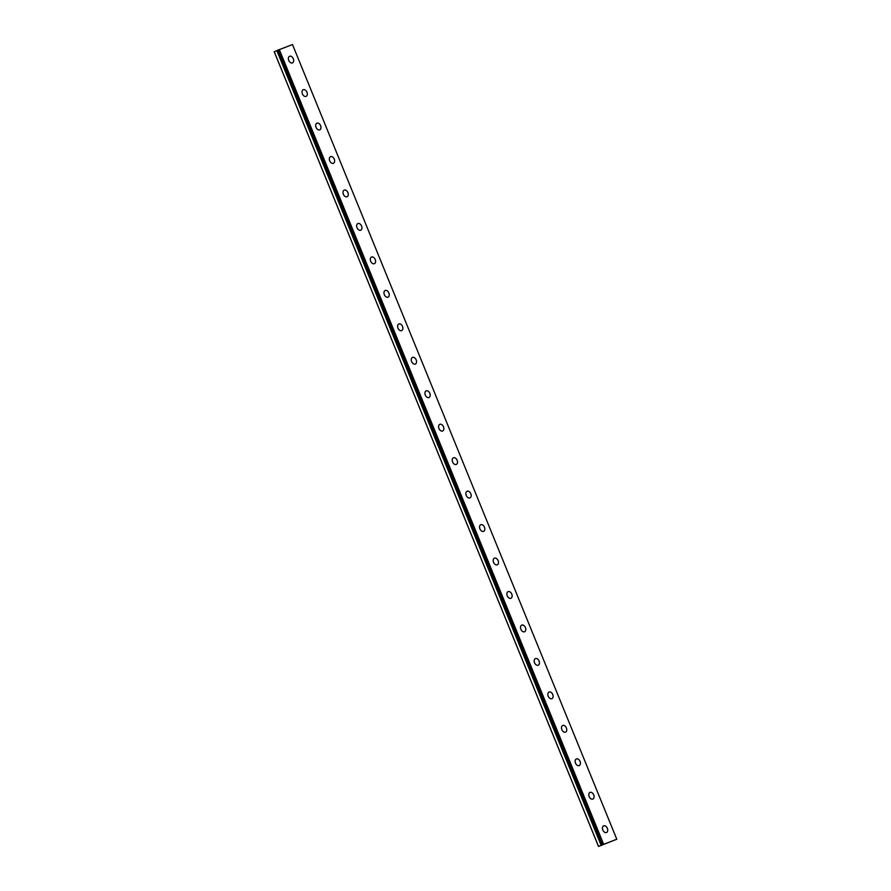 <?xml version="1.0" encoding="UTF-8"?>
<svg xmlns="http://www.w3.org/2000/svg" width="891" height="891" viewBox="0 0 891 891"><rect width="100%" height="100%" fill="white"/><g stroke="black" fill="none" stroke-linecap="round" stroke-linejoin="round"><path stroke-width="1.34" d="M598.507 846.45L616.795 839.244L602.149 844.891L277.602 50.286L274.205 51.756L598.507 846.45L601.269 845.247L276.956 50.553M616.795 839.244L292.493 44.55L277.847 50.197M289.586 56.278A3.62 2.428 -113.4 0 1 293.295 58.728A3.62 2.428 -113.4 0 1 292.448 62.916A3.62 2.428 -113.4 0 1 288.751 60.454A3.62 2.428 -113.4 0 1 289.586 56.278A3.62 2.428 -113.4 0 1 293.284 58.739A3.62 2.428 -113.4 0 1 292.46 62.905M303.241 89.735A3.62 2.428 -113.4 0 1 306.95 92.196A3.62 2.428 -113.4 0 1 306.114 96.373A3.62 2.428 -113.4 0 1 302.405 93.911A3.62 2.428 -113.4 0 1 303.241 89.735A3.62 2.428 -113.4 0 1 306.938 92.196A3.62 2.428 -113.4 0 1 306.114 96.373M316.895 123.192A3.62 2.428 -113.4 0 1 320.604 125.653A3.62 2.428 -113.4 0 1 319.769 129.83A3.62 2.428 -113.4 0 1 316.06 127.368A3.62 2.428 -113.4 0 1 316.895 123.192A3.62 2.428 -113.4 0 1 320.593 125.653A3.62 2.428 -113.4 0 1 319.769 129.83M330.55 156.66A3.62 2.428 -113.4 0 1 334.259 159.11A3.62 2.428 -113.4 0 1 333.423 163.298A3.62 2.428 -113.4 0 1 329.715 160.837A3.62 2.428 -113.4 0 1 330.55 156.66A3.62 2.428 -113.4 0 1 334.248 159.121A3.62 2.428 -113.4 0 1 333.423 163.287M347.902 192.579A3.62 2.428 -113.4 0 1 347.078 196.755A3.62 2.428 -113.4 0 1 343.369 194.294A3.62 2.428 -113.4 0 1 344.204 190.117A3.62 2.428 -113.4 0 1 347.902 192.579M344.204 190.117A3.62 2.428 -113.4 0 1 347.913 192.579A3.62 2.428 -113.4 0 1 347.078 196.755M357.859 223.574A3.62 2.428 -113.4 0 1 361.568 226.036A3.62 2.428 -113.4 0 1 360.732 230.212A3.62 2.428 -113.4 0 1 357.024 227.751A3.62 2.428 -113.4 0 1 357.859 223.574A3.62 2.428 -113.4 0 1 361.568 226.036A3.62 2.428 -113.4 0 1 360.732 230.212M371.514 257.042A3.62 2.428 -113.4 0 1 375.222 259.493A3.62 2.428 -113.4 0 1 374.387 263.68A3.62 2.428 -113.4 0 1 370.678 261.219A3.62 2.428 -113.4 0 1 371.514 257.042A3.62 2.428 -113.4 0 1 375.222 259.504A3.62 2.428 -113.4 0 1 374.387 263.669M385.168 290.499A3.62 2.428 -113.4 0 1 388.877 292.961A3.62 2.428 -113.4 0 1 388.042 297.137A3.62 2.428 -113.4 0 1 384.333 294.676A3.62 2.428 -113.4 0 1 385.168 290.499A3.62 2.428 -113.4 0 1 388.877 292.961A3.62 2.428 -113.4 0 1 388.042 297.137M398.823 323.968A3.62 2.428 -113.4 0 1 402.532 326.418A3.62 2.428 -113.4 0 1 401.696 330.594A3.62 2.428 -113.4 0 1 397.987 328.133A3.62 2.428 -113.4 0 1 398.823 323.956A3.62 2.428 -113.4 0 1 402.532 326.418A3.62 2.428 -113.4 0 1 401.696 330.594M412.477 357.425A3.62 2.428 -113.4 0 1 416.186 359.875A3.62 2.428 -113.4 0 1 415.351 364.051A3.62 2.428 -113.4 0 1 411.642 361.601A3.62 2.428 -113.4 0 1 412.477 357.425A3.62 2.428 -113.4 0 1 416.186 359.886A3.62 2.428 -113.4 0 1 415.351 364.063M426.132 390.882A3.62 2.428 -113.4 0 1 429.841 393.343A3.62 2.428 -113.4 0 1 429.005 397.52A3.62 2.428 -113.4 0 1 425.297 395.058A3.62 2.428 -113.4 0 1 426.132 390.882A3.62 2.428 -113.4 0 1 429.841 393.343A3.62 2.428 -113.4 0 1 429.005 397.52M439.786 424.339A3.62 2.428 -113.4 0 1 443.495 426.8A3.62 2.428 -113.4 0 1 442.66 430.977A3.62 2.428 -113.4 0 1 438.951 428.515A3.62 2.428 -113.4 0 1 439.786 424.339A3.62 2.428 -113.4 0 1 443.495 426.8A3.62 2.428 -113.4 0 1 442.66 430.977M453.441 457.807A3.62 2.428 -113.4 0 1 457.15 460.257A3.62 2.428 -113.4 0 1 456.315 464.445A3.62 2.428 -113.4 0 1 452.606 461.983A3.62 2.428 -113.4 0 1 453.441 457.807A3.62 2.428 -113.4 0 1 457.15 460.268A3.62 2.428 -113.4 0 1 456.315 464.434M467.096 491.264A3.62 2.428 -113.4 0 1 470.804 493.725A3.62 2.428 -113.4 0 1 469.969 497.902A3.62 2.428 -113.4 0 1 466.26 495.441A3.62 2.428 -113.4 0 1 467.096 491.264A3.62 2.428 -113.4 0 1 470.804 493.725A3.62 2.428 -113.4 0 1 469.969 497.902M480.761 524.721A3.62 2.428 -113.4 0 1 484.459 527.182A3.62 2.428 -113.4 0 1 483.624 531.359A3.62 2.428 -113.4 0 1 479.915 528.898A3.62 2.428 -113.4 0 1 480.761 524.721A3.62 2.428 -113.4 0 1 484.459 527.182A3.62 2.428 -113.4 0 1 483.624 531.359M494.416 558.189A3.62 2.428 -113.4 0 1 498.125 560.639A3.62 2.428 -113.4 0 1 497.278 564.827A3.62 2.428 -113.4 0 1 493.569 562.366A3.62 2.428 -113.4 0 1 494.416 558.189A3.62 2.428 -113.4 0 1 498.114 560.651A3.62 2.428 -113.4 0 1 497.278 564.816M508.059 591.646A3.62 2.428 -113.4 0 1 511.768 594.108A3.62 2.428 -113.4 0 1 510.933 598.284A3.62 2.428 -113.4 0 1 507.235 595.823A3.62 2.428 -113.4 0 1 508.07 591.646A3.62 2.428 -113.4 0 1 511.779 594.108A3.62 2.428 -113.4 0 1 510.944 598.284M521.725 625.103A3.62 2.428 -113.4 0 1 525.434 627.565A3.62 2.428 -113.4 0 1 524.587 631.741A3.62 2.428 -113.4 0 1 520.89 629.28A3.62 2.428 -113.4 0 1 521.725 625.103A3.62 2.428 -113.4 0 1 525.423 627.565A3.62 2.428 -113.4 0 1 524.599 631.741M535.38 658.572A3.62 2.428 -113.4 0 1 539.088 661.022A3.62 2.428 -113.4 0 1 538.253 665.198A3.62 2.428 -113.4 0 1 534.544 662.748A3.62 2.428 -113.4 0 1 535.38 658.572A3.62 2.428 -113.4 0 1 539.077 661.033A3.62 2.428 -113.4 0 1 538.242 665.209M549.034 692.029A3.62 2.428 -113.4 0 1 552.743 694.49A3.62 2.428 -113.4 0 1 551.897 698.667A3.62 2.428 -113.4 0 1 548.199 696.205A3.62 2.428 -113.4 0 1 549.034 692.029A3.62 2.428 -113.4 0 1 552.732 694.49A3.62 2.428 -113.4 0 1 551.908 698.667M562.689 725.486A3.62 2.428 -113.4 0 1 566.398 727.947A3.62 2.428 -113.4 0 1 565.551 732.124A3.62 2.428 -113.4 0 1 561.853 729.673A3.62 2.428 -113.4 0 1 562.689 725.486A3.62 2.428 -113.4 0 1 566.386 727.947A3.62 2.428 -113.4 0 1 565.562 732.124M576.343 758.954A3.62 2.428 -113.4 0 1 580.052 761.404A3.62 2.428 -113.4 0 1 579.206 765.592A3.62 2.428 -113.4 0 1 575.508 763.13A3.62 2.428 -113.4 0 1 576.343 758.954A3.62 2.428 -113.4 0 1 580.041 761.415A3.62 2.428 -113.4 0 1 579.217 765.581M589.998 792.411A3.62 2.428 -113.4 0 1 593.707 794.872A3.62 2.428 -113.4 0 1 592.871 799.049A3.62 2.428 -113.4 0 1 589.163 796.587A3.62 2.428 -113.4 0 1 589.998 792.411A3.62 2.428 -113.4 0 1 593.696 794.872A3.62 2.428 -113.4 0 1 592.871 799.049M603.653 825.879A3.62 2.428 -113.4 0 1 607.35 828.329A3.62 2.428 -113.4 0 1 606.526 832.506A3.62 2.428 -113.4 0 1 602.817 830.056A3.62 2.428 -113.4 0 1 603.653 825.868A3.62 2.428 -113.4 0 1 607.361 828.329A3.62 2.428 -113.4 0 1 606.526 832.506M606.983 843.098L607.896 842.73M606.504 843.309L607.194 843.02M607.339 842.986L608.185 842.63M601.269 845.247L602.149 844.891M278.17 50.019L602.461 844.735L278.17 50.019M603.619 844.234L279.306 49.54M603.096 844.445L278.783 49.751M598.54 846.417L274.228 51.723M602.528 844.69L278.215 49.996M601.915 844.98L277.602 50.286M601.781 845.036L277.469 50.342M601.135 845.292L276.823 50.598"/></g></svg>
